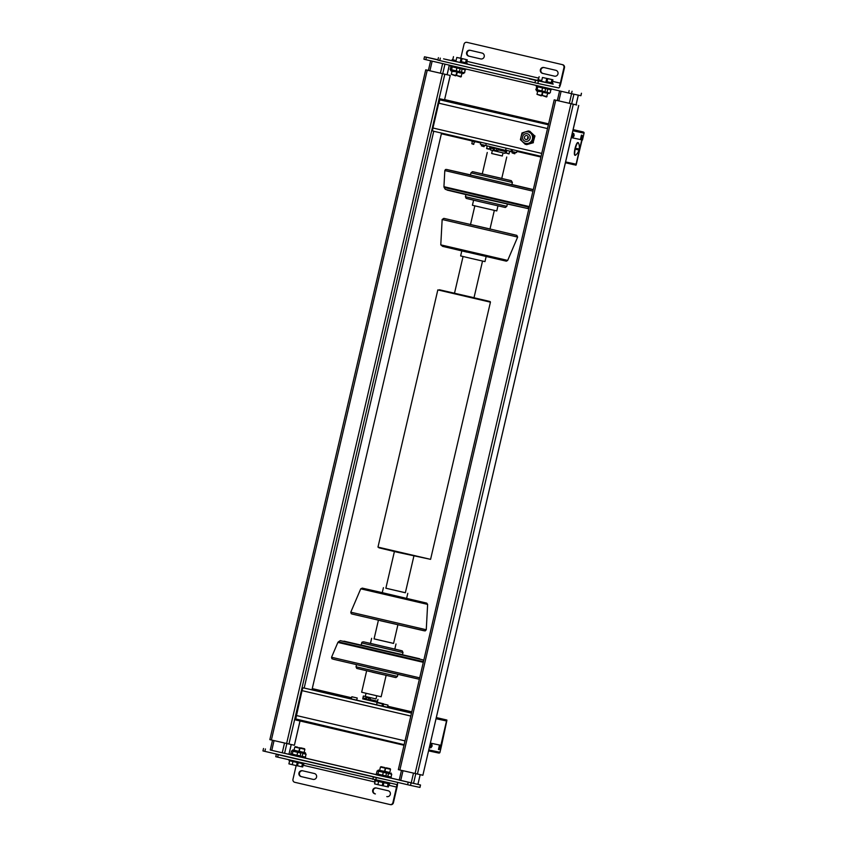 <?xml version="1.0" encoding="UTF-8"?>
<svg xmlns="http://www.w3.org/2000/svg" width="847" height="847" viewBox="0 0 847 847"><rect width="100%" height="100%" fill="white"/><g stroke="black" fill="none" stroke-linecap="round" stroke-linejoin="round"><path stroke-width="1.27" d="M299.997 720.977L294.396 745.254L269.854 739.632L425.723 69.835L450.265 75.457L427.756 70.312L428.381 70.439L430.625 60.793M428.391 70.407L425.723 69.835M578.702 105.462L422.875 775.259L398.334 769.637L554.203 99.84L576.087 104.837M578.342 95.15L576.076 104.859L576.701 104.996L554.203 99.84M411.494 713.11L303.332 687.849A2.996 0.635 103.1 0 0 302.03 690.633L295.635 719.442M303.332 687.849L310.997 689.606M312.035 689.564L351.367 698.743M387.503 707.181L411.557 712.803M436.078 718.531L446.517 720.966L440.853 745.328M446.517 720.966L436.036 718.711M356.735 700.151L376.566 704.778L356.672 700.141L357.233 698.013L351.823 696.753L357.233 698.013M383.045 706.239L384.263 706.525L383.056 706.218L383.617 703.804L377.296 702.29M541.731 153.413L432.955 128.003A2.996 0.635 103.1 0 0 432.902 131.063L541.053 156.324L432.902 131.063M432.955 128.003L439.646 99.268M565.605 161.936L576.087 164.18L581.751 139.84M485.744 145.504L480.397 144.255L480.863 142.264M516.501 152.587L512.128 151.571M510.974 151.401L505.627 150.152L506.093 148.161M376.629 704.799L381.912 706.027M382.41 703.889L377.063 702.65L382.41 703.889M378.598 702.999L380.959 703.55L378.598 702.999M351.389 698.913L356.672 700.141M353.358 697.113L355.719 697.663L353.358 697.113M383.056 706.207L387.428 707.224M383.564 704.048L387.99 705.096L383.553 704.069M384.125 704.196L386.486 704.736L384.125 704.196M475.305 141.915L471.504 141.025L471.715 140.126M558.152 87.813L547.734 85.579M581.423 93.255L580.862 95.7L571.481 93.678L572.053 91.243M437.899 59.925L424.485 56.781L437.941 59.735M423.966 59.226L571.481 93.678M420.207 774.687L417.899 784.386L420.514 784.989L270.288 749.997M420.461 784.978L419.89 787.414L410.52 785.402L411.081 782.967M263.004 750.94L410.52 785.402M291.241 744.577L288.943 754.264L290.447 754.603M305.375 758.086L376.1 774.603M391.028 778.097L399.233 780.002M420.165 774.677L417.899 784.386L399.255 780.108M291.199 744.566L288.943 754.264L282.252 752.792L270.246 749.987L272.512 740.257M377.9 770.886L386.518 773.089L377.169 770.908L376.068 774.772L391.018 778.16L391.24 777.186L385.777 775.926L387.841 776.297L388.498 773.48L385.883 772.686L391.727 774.211L388.498 773.48M300.738 757.123L300.166 756.985L300.738 757.123M305.365 758.118L306.021 758.256L305.375 758.097M391.018 778.128L391.674 778.266L391.028 778.107M473.854 144.191L471.832 143.725L472.404 141.248M473.558 144.382L471.832 143.725M474.447 141.724L473.568 144.392M444.59 99.808L440.228 98.887L439.794 99.819L548.401 124.784M548.295 125.155L547.723 127.601A0.995 0.974 102.1 0 1 546.548 128.352L439.953 103.45A0.995 0.974 102.1 0 1 439.233 102.254L439.794 99.819M571.27 137.595L582.471 139.999L584.059 133.18A0.995 0.974 -77.9 0 0 583.774 132.217L573.091 129.782M575.378 164.551L565.531 162.253L575.992 165.197L582.09 139.914M574.213 164.286L575.261 165.038M581.995 139.893L576.214 164.731M574.107 164.773L565.415 162.74M540.894 157.013L516.839 151.391M480.694 142.952L475.4 141.714M471.557 140.814L441.372 133.773M546.664 128.373L546.654 128.373A0.995 0.974 -77.9 0 0 547.649 128.003M541.011 156.526L516.956 150.904M475.516 141.205L480.821 142.444L475.516 141.227M441.499 133.265L471.673 140.316L441.488 133.286M516.956 150.893L541.011 156.504M404.146 744.672L295.719 718.955L295.698 719.971L404.008 745.265L295.698 719.971M295.719 718.955L296.291 716.52A0.995 0.974 102.1 0 1 297.466 715.768L404.061 740.659A0.995 0.974 102.1 0 1 404.781 741.856L404.802 741.866M312.257 688.6L351.59 697.769M387.725 706.229L411.79 711.829M446.041 720.352L446.877 720.024L436.3 717.557L446.867 720.532L441.562 745.487L430.361 743.084L441.086 745.381M446.147 719.865L444.993 719.601M441.192 745.402L446.877 720.024L436.3 717.557M438.714 753.047L428.55 750.866L439.307 753.047A0.995 0.974 -77.9 0 0 439.974 752.305L441.562 745.487M404.898 741.453A0.995 0.974 -77.9 0 0 404.157 740.68M404.061 740.659L297.551 715.789A0.995 0.974 -77.9 0 0 297.551 715.789A0.995 0.974 -77.9 0 0 297.541 715.779M404.22 744.291L404.781 741.856M312.151 689.087L351.473 698.277M387.619 706.716L411.674 712.338M436.184 718.065L444.876 720.088M524.484 137.098A2.001 1.959 102.1 0 1 526.834 135.594A2.001 1.959 102.1 0 1 528.284 137.987A2.001 1.959 102.1 0 1 525.966 139.501A2.001 1.959 102.1 0 1 524.484 137.098M527.702 139.003A2.001 1.959 102.1 0 1 528.189 136.748M531.323 133.233A5.897 5.77 102.1 0 1 531.863 133.752M533.398 137.955A5.897 5.77 102.1 0 1 532.869 140.242M528.094 131.867A5.897 5.77 102.1 0 1 532.53 138.919A5.897 5.77 102.1 0 1 525.616 143.408M529.301 131.306L534.648 135.88L533.081 142.624L526.283 144.382M533.398 135.615L531.831 142.36L525.331 144.403L532.35 142.476L533.917 135.721L528.475 130.904L533.917 135.721M525.331 144.403L520.407 139.691L521.011 137.108M521.381 135.531L521.985 132.947L528.475 130.904M529.724 131.169L534.648 135.88M533.081 142.624L534.965 135.944M526.58 144.668L533.388 142.698M578.173 142.645A6.501 1.387 103.1 0 0 575.346 148.68A6.501 1.387 103.1 0 0 575.219 155.308A6.501 1.387 103.1 0 0 575.229 155.308A6.501 1.387 103.1 0 0 575.653 155.149A10.503 10.503 0 0 0 578.956 150.014L576.468 149.464A9.232 9.021 -77.9 0 0 576.701 148.49L579.189 149.04A10.503 10.503 0 0 0 578.49 142.984A6.501 1.387 103.1 0 0 578.183 142.645A6.501 1.387 103.1 0 0 578.173 142.645L577.845 142.571A6.501 1.387 103.1 0 0 577.834 142.571A6.501 1.387 103.1 0 0 575.007 148.596A6.501 1.387 103.1 0 0 574.88 155.234A6.501 1.387 103.1 0 0 574.891 155.234L575.219 155.308M578.776 148.956A9.232 9.021 102.1 0 1 578.554 149.908L578.956 150.014M576.468 149.453L578.236 149.834L578.459 148.881M572.816 135.689L574.033 135.954L572.816 135.689L572.837 137.479L572.149 137.32L573.08 133.328L573.779 133.487L572.953 135.096L574.171 135.372L573.768 133.487M572.741 135.668L572.953 135.096M573.726 135.276L573.588 135.848M580.491 139.109L581.413 135.118L582.111 135.276L581.286 136.886L582.503 137.161L582.101 135.276M581.084 137.458L582.365 137.743L581.084 137.458L581.286 136.886M582.058 137.066L581.921 137.638M439.117 747.837L440.334 748.113L439.117 747.837L439.138 749.637L438.45 749.479L439.381 745.487L440.069 745.646L439.254 747.255L440.461 747.53L439.837 747.393M439.042 747.827L439.254 747.255M440.017 747.435L439.889 748.007M430.784 746.048L431.991 746.323L430.784 746.048L430.805 747.848L430.117 747.689L431.049 743.698M430.71 746.038L430.848 745.455L432.129 745.741L431.737 743.857L430.911 745.466M431.684 745.646L431.557 746.218M506.813 150.713L484.833 145.292M512.573 149.675L512.054 151.888L509.735 151.38M362.685 698.891L383.617 703.804M443.542 58.845L449.323 60.19L443.542 58.845M529.195 78.845L534.976 80.2L529.195 78.845M446.147 59.406L451.927 60.751L446.147 59.406M531.8 79.406L537.58 80.751L531.8 79.406M448.751 59.968L454.532 61.312L448.751 59.968M534.404 79.967L540.185 81.312L534.404 79.967M451.356 60.518L457.136 61.873L451.356 60.518M537.009 80.529L542.789 81.873L537.009 80.529M461.7 62.826L466.898 64.001L467.121 63.027L461.34 61.704L465.575 62.678L466.305 59.565L458.682 57.787L466.305 59.565M547.353 82.837L547.998 82.995L547.353 82.847M466.909 63.949L537.644 80.444M552.562 83.959L553.207 84.107L552.562 83.969M552.562 83.927L451.949 60.571M535.505 80.349L534.944 82.784L537.845 83.451L538.406 81.016M559.242 85.494A2.499 0.529 103.1 0 0 560.333 83.165L563.954 67.58L564.483 67.686L560.852 83.281A4.997 1.069 -76.9 0 1 558.681 87.929L537.845 83.451M534.944 82.784L439.773 60.561L440.334 58.115M437.91 60.116L439.773 60.561M460.768 58.252L464.029 44.235A2.499 2.446 102.1 0 1 466.972 42.361L562.143 64.584A2.499 2.446 102.1 0 1 563.954 67.58M564.483 67.686A2.499 2.446 -77.9 0 0 562.662 64.7M562.143 64.584L466.972 42.361M482.038 53.065A2.996 2.933 102.1 0 1 484.219 56.633A2.996 2.933 102.1 0 1 480.683 58.919L468.783 56.135A2.996 2.933 102.1 0 1 466.602 52.567A2.996 2.933 102.1 0 1 470.149 50.291L482.038 53.065M542.546 73.361A2.996 2.933 102.1 0 1 540.365 69.803A2.996 2.933 102.1 0 1 543.901 67.516L555.801 70.301A2.996 2.933 102.1 0 1 557.982 73.858A2.996 2.933 102.1 0 1 554.436 76.145L542.546 73.361L554.669 76.188M470.434 50.354A2.996 2.933 -77.9 0 0 467.11 52.779A2.996 2.933 -77.9 0 0 469.302 56.251L480.916 58.962M544.197 67.591A2.996 2.933 -77.9 0 0 540.862 70.005A2.996 2.933 -77.9 0 0 543.065 73.477M367.1 775.439L372.871 776.784L367.1 775.439M281.437 755.429L287.218 756.773L281.437 755.429M369.705 776L375.475 777.345L369.705 776M284.041 755.99L289.822 757.334L284.041 755.99M372.309 776.551L378.08 777.906L372.309 776.551M286.646 756.551L292.427 757.896L286.646 756.551M374.914 777.112L380.684 778.457L374.914 777.112M289.25 757.112L295.031 758.457L289.25 757.112M275.815 756.699L396.576 784.513A2.499 0.529 103.1 0 1 396.534 787.064L392.902 802.649A2.499 2.446 102.1 0 1 389.959 804.534L294.788 782.3A2.499 2.446 102.1 0 1 292.967 779.314L296.164 765.572M277.668 757.144L278.24 754.709L276.323 754.254L286.275 756.392M278.24 754.709L373.411 776.932L372.839 779.367M375.74 780.034L376.312 777.599L373.411 776.932M376.312 777.599L386.2 779.727M397.391 782.342A4.997 1.069 -76.9 0 1 397.052 787.17L393.421 802.765L392.902 802.649M374.893 793.819A2.996 2.933 102.1 0 1 372.712 790.251A2.996 2.933 102.1 0 1 376.248 787.975L388.148 790.749A2.996 2.933 102.1 0 1 390.329 794.317A2.996 2.933 102.1 0 1 386.783 796.593L387.015 796.646M314.385 773.523A2.996 2.933 102.1 0 1 316.566 777.091A2.996 2.933 102.1 0 1 313.03 779.367L301.13 776.593A2.996 2.933 102.1 0 1 298.949 773.025A2.996 2.933 102.1 0 1 302.485 770.749L314.385 773.523M390.043 804.544L390.478 804.639A2.499 2.446 -77.9 0 0 393.421 802.765M376.544 788.038A2.996 2.933 -77.9 0 0 373.209 790.463A2.996 2.933 -77.9 0 0 375.412 793.935M302.781 770.812A2.996 2.933 -77.9 0 0 299.446 773.226A2.996 2.933 -77.9 0 0 301.648 776.699L313.252 779.409M493.759 148.193L493.356 149.898L496.236 150.575L497.75 150.925L498.152 149.22M494.436 148.363L494.045 150.057M496.638 148.871L496.236 150.575M370.34 698.447L365.946 697.42L370.34 698.447L369.948 700.151L368.424 699.802L368.826 698.097M368.424 699.802L365.544 699.124L365.946 697.42M366.232 699.294L366.624 697.589M365.555 699.124L369.948 700.151M365.311 699.071L377.286 702.332L369.948 700.12M493.653 148.649L492.192 147.802L498.502 148.797M489.99 146.806L489.471 149.04L486.58 148.373M489.143 149.22L486.739 148.659L487.078 146.108M509.153 153.741L506.294 153.074M508.856 153.932L506.262 153.074L506.877 150.448M514.987 153.593L512.096 152.915L514.722 153.783L515.315 152.312M484.23 146.51L481.34 145.832L483.955 146.7L484.558 145.239M456.194 75.468L451.313 74.335L455.591 75.838L456.925 72.313M456.808 57.448L462.06 58.644L456.808 57.448L456.078 60.571L452.753 59.777L453.484 56.664M452.753 59.766L456.078 60.571M460.366 61.556L461.096 58.443M461.329 61.767L462.06 58.644M461.403 76.59L456.522 75.457L460.8 76.961L462.134 73.435M467.269 59.766L466.538 62.89L465.575 62.678M541.847 95.478L536.977 94.335L541.244 95.849L542.578 92.312M542.461 77.458L547.713 78.655L542.461 77.458L541.731 80.571L538.406 79.787L539.137 76.675M538.406 79.777L541.731 80.571M546.019 81.566L546.749 78.443M546.982 81.767L547.713 78.655M547.056 96.59L542.186 95.457L546.453 96.971L547.787 93.435M547.67 78.57L552.922 79.777L547.649 78.644M552.922 79.777L552.191 82.89L547.003 81.704L552.773 83.027L552.551 84.001L547.353 82.815M551.228 82.688L551.958 79.565M386.232 767.806L390.128 768.705L385.639 768.176L390.509 769.309L389.768 772.485L384.58 771.278M389.069 783.877L388.35 786.979L387.386 786.768L388.106 783.655M383.151 785.794L387.386 786.768M381.023 766.683L384.919 767.594L380.43 767.054L385.3 768.187L384.559 771.363L378.175 770.124L384.559 771.352M383.86 782.755L383.14 785.857L382.177 785.656L382.897 782.543M378.609 781.548L377.889 784.661L382.177 785.656M375.285 780.765L374.565 783.877L377.889 784.661M296.683 747.509L299.647 748.187L298.906 751.363L292.903 749.955L294.036 750.209L294.777 747.054L296.683 747.509M297.742 747.223L295.37 746.673L297.742 747.223M298.208 762.755L297.488 765.857L296.524 765.646L297.244 762.533M292.956 761.538L292.236 764.661L296.524 765.646M289.632 760.754L288.912 763.867L292.236 764.661M300.579 747.795L304.475 748.706L299.976 748.166L304.856 749.309L304.115 752.485M303.417 763.867L302.697 766.969L301.733 766.768L302.453 763.655M297.498 765.783L301.733 766.768M459.159 71.646L464.654 72.736L459.095 71.656M462.748 69.21L462.091 69.179L461.435 71.995M462.091 69.179L461.181 68.851M465.045 69.729L464.654 72.736M465.31 69.909L464.696 69.655M459.445 71.614L450.106 69.433L459.445 71.614L460.101 68.787L459.487 68.543M451.07 66.574L450.106 69.433M457.539 68.099L456.882 68.056L456.226 70.883M456.882 68.056L455.972 67.728M453.166 67.072L452.213 66.966L451.557 69.793M544.822 91.656L537.21 89.793L537.601 86.796M548.411 89.221L547.744 89.179L547.088 92.005M547.744 89.179L546.844 88.861M550.698 89.74L550.306 92.736M550.963 89.92L550.349 89.666M536.723 86.574L536.077 89.644L544.769 91.656M543.202 88.099L542.535 88.056L541.879 90.883M542.535 88.056L541.635 87.739M538.819 87.082L537.866 86.966M535.759 89.443L537.21 89.793M545.489 88.617L545.097 91.624M545.754 88.797L545.14 88.543M387.841 776.297L391.07 777.038L391.727 774.211M391.07 777.038L390.403 776.995M388.455 776.551L386.888 776.191M385.967 772.76L377.169 770.908M376.777 773.914L377.963 774.084L378.62 771.268M377.963 774.084L385.861 775.916L386.518 773.089M385.861 775.916L385.194 775.873M382.632 775.185L383.289 772.358M378.874 774.412L377.656 774.126M383.246 775.428L381.679 775.069M302.845 753.47L306.063 754.201L302.845 753.47L302.188 756.297L304.751 756.985L305.407 757.027L306.063 754.201M305.407 757.027L304.751 756.985M300.166 756.964L305.365 758.15L305.587 757.176L302.188 756.297M302.803 756.54L301.236 756.18M292.967 751.257L300.854 753.089L292.967 751.257L292.31 754.084L296.027 755.069L296.979 755.175L297.636 752.348M293.21 754.402L290.86 753.724L291.516 750.908M296.979 755.175L300.198 755.905L300.854 753.089M300.198 755.905L299.542 755.873M297.593 755.429L296.027 755.069M552.191 82.89L552.773 83.027M537.824 79.65L537.601 80.624L547.226 82.868L547.564 81.915M536.458 85.515L536.236 86.468L545.87 88.713L546.199 87.781M545.997 88.66L551.185 89.856L551.386 88.999M452.171 59.639L451.949 60.613L461.573 62.858L461.911 61.905M460.345 68.66L465.532 69.846L465.734 68.988M466.538 62.879L467.121 63.027M460.546 67.781L460.323 68.723L450.583 66.458L450.805 65.505M384.464 782.819L389.652 784.004L389.874 783.073M291.103 753.894L299.923 755.948M290.637 753.788L290.405 754.762L300.156 757.038L300.378 756.064M289.229 759.844L289.049 760.617L298.79 762.882L298.97 762.12M298.811 762.808L303.999 763.994L304.158 763.327M384.665 781.95L384.337 782.861L374.702 780.616L374.882 779.843M376.29 773.798L385.576 775.947M371.801 697.949L365.301 696.456L376.015 698.955L376.756 695.768M366.042 693.28L365.301 696.456L363.352 696.012L376.015 698.934M365.555 699.093L362.929 697.812L365.703 698.479M363.998 698.711L362.696 698.807L365.226 699.421M362.696 698.807L365.205 699.537M370.097 700.564L377.317 702.205M370.097 699.506L377.54 701.21L377.963 699.41M498.396 149.263L504.399 150.639L505.458 151.539L505.034 153.339L490.424 149.94L490.847 148.14L493.61 148.807M493.61 147.749L491.08 147.145L492.192 147.802M505.712 150.459L498.481 148.892M505.458 151.539L498.004 149.834M502.366 155.975L491.652 153.487M503.086 152.905L502.239 155.986L491.652 153.508L492.372 150.417M474.013 297.721L439.402 289.759L487.565 300.918L490.201 301.596L490.434 302.146L489.831 302.03L437.825 289.907L377.974 547.109L430.583 559.348L490.434 302.146M366.635 670.856L361.658 692.221L370.351 694.286L381.15 696.763L386.126 675.387M374.3 638.934L393.559 643.424L397.899 624.8M374.078 638.86L393.569 643.392M370.467 643.381L401.425 650.655L363.554 641.814L362.04 642.142L361.044 645.223M386.094 588.273L405.353 592.762L413.887 556.066M385.872 588.199L405.353 592.731M406.602 598.395L382.251 592.72M497.951 205.874L496.776 210.935L483.277 207.843L472.414 205.27L473.589 200.21M501.773 178.399L473.219 171.803L511.313 180.686L512.382 182.476L470.974 172.841L470.434 175.17M486.146 256.588L484.982 261.596L471.493 258.504L460.63 255.932L461.795 250.924M470.498 224.529L489.99 229.061M450.212 75.457L444.548 99.819L450.265 75.457M427.248 70.195L271.389 739.992M442.483 73.753L286.614 743.55M444.802 74.292L288.933 744.079M555.738 100.211L399.869 769.997M570.963 103.758L415.094 773.555M573.281 104.297L417.412 774.094M302.03 690.633L410.806 716.043M569.152 90.576L568.581 93.011M425.829 59.671L426.39 57.236M432.161 61.153L429.916 70.809M442.632 63.599L440.387 73.255M444.95 64.139L442.706 73.795M449.302 65.155L447.078 74.737M561.116 91.275L558.872 100.931M571.587 93.699L569.343 103.376M573.917 94.208L571.661 103.916M578.289 95.139L576.034 104.848M264.857 751.384L265.429 748.949M408.18 782.289L407.619 784.735M413.527 783.443L415.792 773.724M411.208 782.914L413.474 773.184M400.737 780.468L403.003 770.738M284.571 753.322L286.837 743.602M282.252 752.792L284.518 743.063M271.781 750.347L274.047 740.617M572.858 130.766L584.059 133.18M444.643 99.586L548.612 123.874L444.643 99.586M573.123 129.602L583.223 131.963L573.123 129.602M548.538 124.181L440.228 98.887M439.974 752.305L428.773 749.902M528.136 131.878A5.897 5.77 102.1 0 1 532.414 138.94A5.897 5.77 102.1 0 1 525.468 143.376A5.897 5.77 102.1 0 1 521.191 136.314A5.897 5.77 102.1 0 1 528.136 131.878L528.041 131.857C524.558 131.465 522.26 132.947 521.138 136.314C520.661 139.924 522.133 142.285 525.563 143.397L525.669 143.418M522.673 136.674A3.896 3.812 102.1 0 1 527.268 133.741A3.896 3.812 102.1 0 1 530.095 138.41A3.896 3.812 102.1 0 1 525.5 141.343A3.896 3.812 102.1 0 1 522.673 136.674M572.837 137.479L574.044 135.954M573.535 135.234L574.171 135.372M581.148 137.479L581.18 139.268L580.481 139.109M581.868 137.023L582.503 137.161M439.138 749.637L440.345 748.113M440.069 745.646L440.472 747.53M430.805 747.848L432.012 746.323M431.494 745.604L432.129 745.741M431.737 743.857L431.049 743.687M560.333 83.165L552.551 81.354M538.787 78.136L466.898 61.344M303.099 765.243L374.988 782.035M388.752 785.243L396.534 787.064M458.915 72.683L463.648 73.52L458.46 72.323M458.598 71.783L463.775 72.969L463.648 73.52M458.449 72.397L450.646 70.587L450.773 70.036L458.576 71.857L458.449 72.397L450.646 70.587M450.922 70.904L453.706 71.572M544.568 92.694L549.311 93.519L544.113 92.334M544.25 91.783L549.438 92.979L549.311 93.519M544.102 92.408L536.31 90.587L536.437 90.047L544.229 91.857L544.102 92.408L536.31 90.587M536.575 90.904L539.359 91.571M385.967 771.861L389.768 772.464M391.176 773.883L385.861 772.411M384.898 771.331L385.639 768.176M378.26 770.145L378.048 770.675M300.314 751.861L305.344 752.75L298.927 751.268M305.523 753.872L300.198 752.401M299.245 751.331L299.976 748.166M292.607 750.135L298.906 751.342M300.314 752.761L292.247 750.876M364.062 698.235L365.671 698.616M370.065 699.654L376.195 701.549M504.325 151.115L498.047 149.686M378.948 547.818L398.641 552.53L377.974 547.109M394.818 649.046L402.272 650.898L402.992 652.55L361.584 642.915M397.91 674.371L397.434 676.414L356.026 666.78L356.746 668.421L395.189 677.452M402.505 654.625L340.293 640.639L423.087 659.908L423.659 660.819M419.699 677.854L331.548 657.261L331.897 658.722L333.686 659.315L419.36 679.273L367.662 667.351M423.458 661.676L338.377 641.835L337.889 642.407L423.309 662.322M423.087 659.908L361.108 644.969M427.629 604.398L426.719 603.117L382.262 592.656L362.283 588.114L360.737 588.824L427.629 604.398L426.263 629.755L350.774 612.19L351.261 613.736L352.67 614.17L423.881 630.74M466.983 198.59L481.668 202.105L466.136 198.346L465.416 196.705L506.824 206.34L507.311 204.275M511.906 184.519L533.314 189.601M533.292 189.707L446.888 169.559M529.354 206.604L443.934 186.689L444.813 170.565L532.954 191.147M529.026 208.044L527.152 208.415L454.5 191.581L445.321 189.347L444.124 187.42L529.206 207.25M447.036 190.077L477.962 197.467L445.321 189.347M507.681 260.421L440.779 244.857L442.155 219.5L517.644 237.065L507.681 260.421L506.368 261.172L442.653 246.382L440.779 244.857M517.644 237.065L516.829 235.371L490 228.986L443.828 218.367L442.155 219.5M442.494 246.286L467.099 252.162M300.039 720.988L294.396 745.254M578.745 105.473L422.875 775.259M441.541 133.085L311.971 689.839M433.749 131.264L304.179 688.039M485.807 145.515L486.263 143.524M516.564 152.598L516.998 150.702M511.037 151.412L511.503 149.421M377.063 702.65L376.566 704.789M382.473 703.91L381.965 706.049M351.823 696.753L351.325 698.891M387.99 705.096L387.492 707.234M475.358 141.925L475.559 141.025M580.915 95.711L581.487 93.276M423.913 59.216L424.485 56.781M449.355 65.166L447.121 74.748M559.581 90.915L557.337 100.571M263.512 748.494L262.941 750.929M420.514 784.989L419.953 787.424M399.202 780.108L401.467 770.378M581.18 139.268L582.376 137.743M437.857 60.105L438.418 57.66M276.323 754.254L275.751 756.689M509.799 151.126L508.888 153.942M512.393 151.634L512.096 152.915M481.636 144.551L481.34 145.832M452.054 71.18L451.313 74.335M457.242 72.387L456.522 75.457M537.707 91.18L536.977 94.335M542.895 92.387L542.186 95.457M390.128 768.705L390.509 769.309M384.919 767.594L385.3 768.187M379.689 770.23L380.43 767.054M299.266 747.583L299.647 748.187M295.37 746.673L294.777 747.054M304.475 748.706L304.856 749.309M391.176 773.057L391.049 773.607M385.967 771.945L385.84 772.485M305.523 753.057L305.396 753.597M294.036 750.209L292.766 749.923L292.395 750.664M300.314 751.935L300.187 752.475M385.808 777.038L386.031 776.064M362.929 697.812L363.352 696.012M376.343 701.083L377.54 701.21M492.043 148.267L490.847 148.14M504.399 150.639L505.691 150.544M487.258 152.492L482.261 173.984M474.839 205.863L470.477 224.646M463.055 256.525L454.479 293.358M506.75 157.023L501.742 178.516M494.33 210.395L489.958 229.177M482.536 261.056L473.971 297.89M430.583 559.348L398.641 552.53M454.521 293.178L437.825 289.907M374.078 638.882L378.408 620.258M385.861 588.22L394.406 551.535M370.435 643.487L371.642 638.32M394.797 649.151L395.994 643.985M402.992 652.55L402.452 654.858M419.583 658.733L343.967 641.137M340.293 640.639L338.377 641.835M337.889 642.407L331.548 657.261M356.502 664.736L356.026 666.78M397.434 676.414L395.962 677.579L372.278 672.179M382.23 592.826L383.426 587.659M406.581 598.49L407.788 593.323M426.263 629.755L425.141 630.93L380.367 620.724M360.737 588.824L350.774 612.19M506.824 206.34L505.352 207.504L481.668 202.105M511.832 184.815L512.382 182.476M528.115 208.606L477.962 197.467M444.124 187.42L443.934 186.689M470.498 174.884L446.602 169.453L445.469 169.527L444.813 170.565M482.292 173.868L472.457 171.676L470.974 172.841M465.416 196.705L465.903 194.641"/></g></svg>
